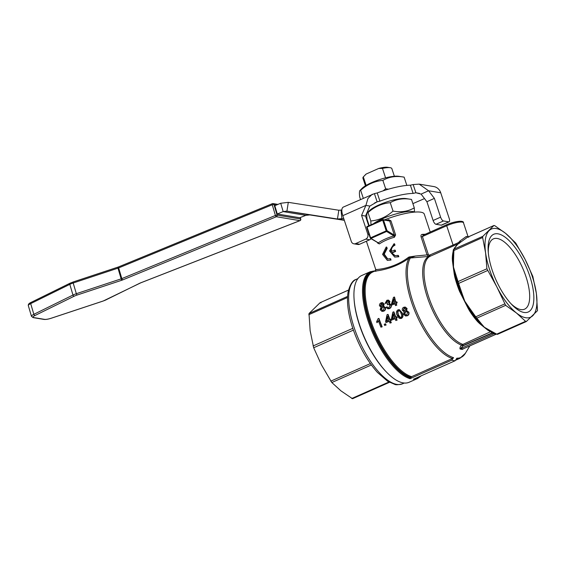 <?xml version="1.0" encoding="UTF-8"?>
<svg xmlns="http://www.w3.org/2000/svg" width="566" height="566" viewBox="0 0 566 566"><rect width="100%" height="100%" fill="white"/><g stroke="black" fill="none" stroke-linecap="round" stroke-linejoin="round"><path stroke-width="0.85" d="M373.263 223.825A23.949 5.462 -18.3 0 1 393.462 214.677A23.949 5.462 -18.3 0 1 413.166 211.592A23.949 5.462 -18.3 0 1 414.807 212.087M320.936 302.86L320.073 302.718L309.001 313.529L310.14 330.685L313.677 347.757L321.431 364.815L331.825 382.531L340.98 390.88L352.526 398.719L389.472 382.312M348.507 290.061L320.073 302.718L348.5 290.096M386.606 372.216L385.955 371.551A57.124 22.116 -113.9 0 1 359.424 324.976A57.124 22.116 -113.9 0 1 354.132 299.881L354.068 298.961A58.397 22.605 66.1 0 0 386.606 372.216A58.397 22.605 66.1 0 0 409.062 382.283L417.63 378.484A58.397 22.605 -113.9 0 1 413.435 379.262L455.163 360.726A58.397 22.605 -113.9 0 1 451.788 360.167L453.515 357.641A56.742 21.968 -113.9 0 1 417.163 313.005A56.742 21.968 -113.9 0 1 410.492 257.749L415.515 256.023L409.147 256.971L409.6 257.792L415.515 256.023L427.04 254.905L428.476 256.405L429.162 255.273L428.349 254.53L422.399 236.531L446.694 225.742L453.076 245.036L429.162 255.273M526.437 321.46L525.573 321.318L516.418 312.97L505.643 305.343L496.863 286.912L486.909 268.772L485.578 252.783L482.635 237.508L482.826 236.34L493.899 225.53L494.755 225.671L505.53 233.298A48.237 18.678 66.1 0 0 489.166 230.574A48.237 18.678 66.1 0 0 485.578 252.783A48.237 18.678 66.1 0 0 496.863 286.912A48.237 18.678 66.1 0 0 516.418 312.97A48.237 18.678 66.1 0 0 532.783 315.701A48.237 18.678 66.1 0 0 536.37 293.492A48.237 18.678 66.1 0 0 525.085 259.362A48.237 18.678 66.1 0 0 505.53 233.298L515.718 243.019L525.085 259.362L532.832 276.42L536.37 293.492L537.509 310.649L526.295 321.552L497.464 334.357L493.057 332.751L484.326 327.226L480.392 323.561L481.171 323.54L475.737 316.797L475.115 317.222L478.695 321.849A48.874 18.919 -113.9 0 1 470.311 310.67L475.115 317.222M497.974 233.822A42.528 16.464 -113.9 0 1 532.698 287.096A42.528 16.464 -113.9 0 1 511.876 304.671A42.528 16.464 -113.9 0 1 488.189 251.318A42.528 16.464 -113.9 0 1 497.974 233.822M457.788 283.403L460.236 291.016A48.874 18.919 -113.9 0 1 455.397 276.371L457.788 283.403L458.623 283.396L458.028 281.599L457.484 282.491M525.573 321.318L496.693 334.145L489.335 330.084L487.828 330.176L489.357 331.089A48.237 18.678 66.1 0 0 490.743 331.655L461.432 345.069C460.158 346.824 459.705 348.132 460.08 348.996A50.968 19.732 66.1 0 0 462.394 349.385L463.427 348.748M504.617 303.97L475.737 316.797L469.2 307.586L468.627 307.883L464.771 301.162L461.552 294.072L462.196 293.917L458.623 283.396L487.503 270.569M469.497 310.776L470.311 310.67L468.627 307.883L467.955 307.996L469.497 310.776A48.237 18.678 66.1 0 0 477.775 321.813L478.695 321.849L480.392 323.561L479.72 323.674L487.828 330.176M486.909 268.772L458.028 281.599L455.29 273.017L454.76 273.534L453.486 267.032L452.991 260.608L453.536 260.226L453.946 249.167L453.253 250.243M460.993 294.405L461.552 294.072L460.236 291.016L459.557 291.377L467.955 307.996M482.826 236.34L453.946 249.167L457.073 244.823L460.759 241.767L459.974 241.017L458.517 242.566L453.076 245.036L453.041 246.097L458.41 243.698M453.09 251.764A48.237 18.678 66.1 0 0 452.298 258.761L452.46 261.145L452.991 260.608L453.401 249.684L457.668 244.3M457.632 244.335L467.7 237.048M510.815 303.539A38.453 14.886 66.1 0 0 524.597 309.163A38.453 14.886 66.1 0 0 524.441 272.402A38.453 14.886 66.1 0 0 497.238 238.47A38.453 14.886 66.1 0 0 493.389 238.873A38.453 14.886 66.1 0 0 488.317 252.868M375.966 271.277C369.959 270.958 390.604 271.708 409.069 258.096A57.124 22.116 66.1 0 0 415.982 313.769A57.124 22.116 66.1 0 0 452.496 358.504L411.623 376.652L410.06 378.696A58.397 22.605 -113.9 0 1 369.803 325.797A58.397 22.605 -113.9 0 1 370.235 271.744L361.667 275.543A58.397 22.605 66.1 0 0 354.068 298.961M384.59 219.849A31.738 7.238 -18.3 0 1 420.892 212.2A31.738 7.238 -18.3 0 1 424.281 214.111L430.202 232.018M399.101 310.642L397.799 311.788L398.365 314.795L400.367 317.576M374.685 270.973L375.315 270.973M378.279 242.864L377.699 242.588L377.515 242.991L379.347 243.932L378.279 242.864L370.992 238.406L386.606 231.466L393.894 235.93C387.767 237.678 382.559 239.984 378.279 242.864M394.382 235.18L393.894 235.93L394.368 237.267L395.62 234.954L394.382 235.18L387.031 230.673L383.493 219.976L382.673 220.167L386.21 230.864L370.596 237.805L367.058 227.108L382.673 220.167L382.757 219.629A0.637 0.566 99.5 0 1 383.493 219.976L389.698 221.016L394.382 235.18M382.199 303.574L380.791 305.463L381.47 306.298M383.232 306.906L382.538 307.055L381.498 309.347L382.453 310.43M387.774 316.5L386.84 321.283M394.021 299.117L392.648 303.822M393.589 313.918L392.655 318.7M406.402 311.434L405.673 311.583L404.832 313.911L405.949 315.021M404.959 308.031L404.435 308.152L403.671 309.949L404.492 310.805M404.159 311.533L403.537 314.272L405.518 315.955L407.046 315.722C408.51 314.979 408.992 313.776 408.482 312.114L406.239 310.607L406.728 308.456L405.129 307.062L403.791 307.274C402.497 307.897 402.037 308.923 402.398 310.352L403.876 311.526M406.989 310.663L406.239 310.607M407.541 312.545L406.699 314.88L405.78 315L404.485 313.854L405.334 311.526L406.232 311.399L407.541 312.545M404.435 308.152L405.78 308.873L405.051 310.677L404.053 310.713L403.332 309.892L404.096 308.095L404.789 307.989M405.298 307.097L407.067 308.512L406.579 310.663L408.822 312.17C409.338 313.826 408.857 315.029 407.386 315.786L405.688 315.977M390.13 320.717L391.141 320.264A57.888 22.414 -113.9 0 1 390.773 319.33L389.762 319.776A57.888 22.414 -113.9 0 1 387.781 314.42L387.024 314.753L385.595 321.63A57.888 22.414 66.1 0 0 385.962 322.563L389.21 321.12A57.888 22.414 66.1 0 0 390.031 323.115L390.943 322.705A57.888 22.414 -113.9 0 1 390.13 320.717L390.476 320.773A57.124 22.116 66.1 0 0 391.29 322.762M385.962 322.563L389.281 321.297M387.781 314.42L388.12 314.477A57.124 22.116 66.1 0 0 390.031 319.656M388.842 320.186L386.493 321.226L387.434 316.451A57.888 22.414 66.1 0 0 388.842 320.186M390.031 323.115L390.943 322.705M391.141 320.264L390.476 320.773M390.773 319.33L391.113 319.387A57.124 22.116 66.1 0 0 391.481 320.321M395.846 320.533L396.759 320.123A57.888 22.414 -113.9 0 1 395.945 318.127L396.957 317.682A57.888 22.414 -113.9 0 1 396.589 316.748L395.577 317.193A57.888 22.414 -113.9 0 1 393.596 311.838L392.839 312.17L391.41 319.04A57.888 22.414 66.1 0 0 391.778 319.981L395.026 318.538A57.888 22.414 66.1 0 0 395.846 320.533L396.759 320.123M392.309 318.644L393.25 313.868A57.888 22.414 66.1 0 0 394.658 317.604L392.309 318.644M393.596 311.838L393.936 311.894A57.124 22.116 66.1 0 0 395.846 317.073M396.589 316.748L396.929 316.804A57.124 22.116 66.1 0 0 397.297 317.738L396.292 318.191A57.124 22.116 66.1 0 0 397.106 320.179M391.778 319.981L395.103 318.715M384.215 324.325A57.888 22.414 66.1 0 0 384.689 325.485L385.736 325.018A57.888 22.414 -113.9 0 1 385.255 323.858L384.215 324.325M385.255 323.858L385.602 323.915A57.124 22.116 66.1 0 0 386.083 325.075M384.689 325.485L385.736 325.018M395.5 305.598L396.419 305.187A57.888 22.414 -113.9 0 1 395.832 303.235L396.844 302.782A57.888 22.414 -113.9 0 1 396.582 301.862L395.57 302.315A57.888 22.414 -113.9 0 1 394.212 297.058L393.462 297.391L391.403 304.161A57.888 22.414 66.1 0 0 391.665 305.081L394.912 303.638A57.888 22.414 66.1 0 0 395.5 305.598L396.419 305.187M392.309 303.765L393.681 299.053A57.888 22.414 66.1 0 0 394.651 302.718L392.309 303.765M394.212 297.058L394.559 297.115A57.124 22.116 66.1 0 0 395.86 302.187M396.582 301.862L396.922 301.919A57.124 22.116 66.1 0 0 397.183 302.838L396.172 303.291A57.124 22.116 66.1 0 0 396.759 305.244M391.665 305.081L394.969 303.822M380.904 327.169L382.163 326.815L380.904 327.169A57.888 22.414 66.1 0 1 378.371 320.674L376.984 322.712L378.711 320.731M381.817 326.759A57.888 22.414 -113.9 0 1 378.64 318.439L378.979 318.495A57.124 22.116 66.1 0 0 382.163 326.815M378.64 318.439L378.053 318.7L376.623 321.729A57.888 22.414 66.1 0 0 376.984 322.712M386.097 307.317L387.781 308.781L389.167 308.562C390.653 307.791 391.24 306.567 390.929 304.89L388.976 303.51L389.578 301.402L388.212 300.079L386.875 300.284L385.135 303.376L386.097 303.15L387.087 301.084L387.802 300.971L388.63 301.805L387.3 303.892L387.434 304.812L388.884 304.282L389.96 305.343L388.92 307.734L388.156 307.847L386.981 306.779L386.097 307.317M389.769 303.532L388.976 303.51M387.972 301.013L387.434 301.147L386.444 303.206L385.135 303.376M388.495 300.129L389.924 301.459L389.316 303.567L391.269 304.947C391.58 306.616 390.993 307.84 389.507 308.619L387.951 308.803M387.434 304.812L389.054 304.324M386.981 306.779L388.318 307.862M379.51 305.866L381.067 307.013L380.21 309.708L381.937 311.357L383.415 311.116C384.894 310.38 385.474 309.192 385.149 307.55L383.154 306.086L383.833 303.97L382.446 302.605L381.144 302.824C379.843 303.461 379.298 304.473 379.51 305.866M382.616 302.647L384.18 304.027L383.493 306.142L385.488 307.607C385.814 309.241 385.234 310.43 383.755 311.173L382.107 311.378M381.159 309.291L382.199 306.998L383.069 306.864L384.208 307.982L383.175 310.288L382.283 310.416L381.498 309.347M381.703 303.687L382.885 304.381L382.008 306.171L381.081 306.22L380.444 305.407L381.357 303.631L382.029 303.525M383.875 306.142L383.154 306.086M397.983 309.85C396.278 311.109 395.974 312.878 397.077 315.156L399.157 318.212L401.216 318.311C402.843 316.995 403.091 315.22 401.952 312.991L399.221 309.666L397.983 309.85M399.391 309.701L402.299 313.048C403.431 315.276 403.183 317.052 401.563 318.368L400.105 318.524M398.598 310.748L398.259 310.692C399.667 310.642 400.579 311.548 401.011 313.408C401.924 315.057 401.874 316.415 400.87 317.476C399.419 317.512 398.471 316.599 398.025 314.738L397.459 311.732L398.931 310.6M400.87 317.476L400.197 317.561M468.754 237.218L467.898 237.076L493.991 225.459L468.047 236.977M475.638 317.915L476.763 318.17L505.643 305.343M454.781 276.923L455.397 276.371L454.76 273.534L454.201 273.866L454.781 276.923A48.237 18.678 66.1 0 0 459.557 291.377M453.154 250.773L452.885 258.287L452.298 258.761M453.161 250.837L482.635 237.508M388.693 220.62L389.698 221.016L388.693 220.62L388.545 219.665A31.738 7.238 161.7 0 0 386.988 220.245M395.62 234.954L390.936 220.79L388.545 219.665M379.347 243.932C383.458 241.151 388.467 238.93 394.368 237.267M429.424 255.323L428.738 256.462L409.069 258.096L408.426 257.346C390.441 271.079 370.256 269.352 376.899 269.692M409.147 256.971L408.426 257.346M490.955 331.584A1.266 1.097 -70.4 0 0 490.743 331.655A1.266 0.488 -113.9 0 1 491.635 332.907L491.833 331.825M463.313 348.769L462.896 348.953A50.777 19.661 -113.9 0 1 460.59 348.571L463.342 345.472L491.79 333.049L491.988 331.959M494.889 333.664L496.693 334.145L495.533 334.011M492.569 332.433L493.057 332.751M489.357 331.089L490.425 331.252L489.484 330.714M495.278 334.089L496.424 334.067M495.858 334.138L494.783 334.004M457.073 244.823L454.498 247.986M452.46 261.145L454.201 273.866M477.775 321.813L479.72 323.674M467.82 237.027L466.32 236.439L459.974 241.017M425.137 234.267A31.738 7.238 161.7 0 0 422.201 234.381C421.139 234.586 420.771 235.428 421.083 236.906L427.04 254.905L428.349 254.53M394.608 250.08A33.005 7.528 161.7 0 0 390.915 251.594C390.505 248.545 391.672 246.366 394.41 245.057L393.986 243.769L389.542 250.964L394.721 257.07L398.259 256.674L397.827 255.386L394.983 255.698L391.339 252.889A33.005 7.528 -18.3 0 1 395.04 251.368L394.608 250.08L395.181 250.172L395.606 251.467A31.738 7.238 161.7 0 0 391.905 252.981L395.273 255.733M397.827 255.386L398.407 255.485L398.832 256.773L394.721 257.07M393.986 243.769L394.566 243.861L394.99 245.156C392.238 246.458 391.071 248.637 391.481 251.693M390.462 259.943L390.038 258.655L390.604 258.747L391.028 260.035L387.356 260.402L391.028 260.035M390.038 258.655L387.533 259.023L383.67 254.205L386.62 248.325L386.196 247.031L386.762 247.13L387.186 248.417L384.229 254.113L387.816 259.058M467.65 236.998L467.488 236.63M467.898 237.076L466.32 236.439M458.517 242.566L459.45 243.246M422.201 234.381L423.418 235.081L446.744 224.674A1.266 0.488 -113.9 0 1 446.871 224.66M423.418 235.081L422.399 236.531L421.083 236.906M394.41 245.057L394.99 245.156M398.259 256.674L398.832 256.773M395.04 251.368L395.606 251.467M391.339 252.889L391.905 252.981M386.62 248.325L387.186 248.417M386.196 247.031L382.566 254.382L387.356 260.402M344.326 220.337L309.779 214.924L305.838 215.363L299.732 217.74L277.283 214.005L274.828 205.677L280.715 203.258L288.306 202.345L286.92 211.118L337.442 219.014L338.836 210.241L341.829 210.014M300.122 220.528A1.266 0.46 -111.3 0 1 300.008 220.641A1.266 0.46 -111.3 0 1 299.895 220.648A1.266 1.132 -80.5 0 0 300.631 219.021L277.092 215.101A1.266 1.132 99.5 0 1 276.357 216.728A1.266 0.538 -112.4 0 1 275.409 215.462L277.092 215.101L273.937 204.397L276.788 204.878M300.199 217.563L300.765 219.099L300.298 217.521M272.501 203.647A1.266 1.132 99.5 0 1 273.937 204.397L272.253 204.758A1.266 0.538 -112.4 0 1 272.373 203.661L272.373 203.661A1.266 0.538 -112.4 0 1 272.501 203.647M277.283 214.005L283.17 211.585L280.715 203.258M368.756 225.827L365.523 216.049L369.846 206.066L365.905 205.408L361.582 215.391L367.794 234.168A3.806 3.403 99.5 0 1 365.749 239.114L355.689 243.578A3.806 3.403 99.5 0 1 353.899 243.812A3.806 3.403 99.5 0 1 351.316 241.484L342.784 215.674C341.39 211.047 341.517 208.203 343.173 207.142L374.416 193.614L377.133 201.829L379.935 201.156L377.218 192.942L374.416 193.614M353.899 243.812L357.839 244.47A3.806 3.403 -80.5 0 0 359.629 244.236L369.683 239.772A3.806 3.403 -80.5 0 0 371.048 238.696M365.523 216.049L361.582 215.391M441.254 225.169A3.806 1.472 66.1 0 0 441.636 225.126L449.121 221.801A3.806 1.472 -113.9 0 1 448.739 221.844L443.482 220.966A3.806 1.472 -113.9 0 1 440.603 217.16L434.391 198.383L428.568 190.77L421.083 194.096L426.898 201.708L433.11 220.485A3.806 1.472 66.1 0 0 435.99 224.292L441.254 225.169L448.739 221.844M379.935 201.156A34.278 7.818 -18.3 0 1 413.109 193.409L415.883 192.773L413.166 184.558L419.201 184.141L433.839 186.575A10.153 9.07 -80.5 0 1 440.73 192.794L449.262 218.603A3.806 1.472 -113.9 0 1 449.121 221.801M435.99 224.292L443.482 220.966M426.898 201.708L434.391 198.383M413.109 193.409L410.392 185.195A34.278 7.818 161.7 0 0 377.218 192.942M413.166 184.558L410.392 185.195M421.083 194.096L415.883 192.773L419.555 193.388M419.201 184.141L428.568 190.77L440.73 192.794M374.65 202.932L377.133 201.829L369.846 206.066M342.784 215.674L365.905 205.408L367.942 198.482L372.265 194.223M424.521 198.588L412.89 203.626M343.732 218.533L337.442 219.014L344.262 220.153M367.787 222.898L368.225 222.785M338.836 210.241L288.306 202.345M309.779 214.924L286.92 211.118L283.17 211.585L305.838 215.363M411.503 199.437C403.579 197.98 396.497 199.062 390.257 202.685C382 203.435 374.593 206.724 368.02 212.561L367.362 212.774L369.428 210.672A21.076 4.804 -18.3 0 1 386.819 201.913A21.076 4.804 -18.3 0 1 406.006 198.574L411.503 199.437L414.284 207.849L414.496 211.946M365.445 185.811L362.933 178.191A15.232 3.474 -18.3 0 1 363.322 176.91L366.152 174.038A12.594 2.872 161.7 0 0 365.636 174.512L364.759 175.396M390.172 167.699L387.491 167.281A12.594 2.872 161.7 0 0 378.704 168.463L382.46 168.413A15.232 3.474 -18.3 0 1 390.172 167.699A15.232 3.474 -18.3 0 1 391.856 168.626L394.375 176.238M366.152 174.038L378.704 168.463M382.46 168.413L385.573 177.823M366.131 185.393L363.322 176.91M390.257 202.685L393.037 211.097C400.961 212.554 408.044 211.472 414.284 207.849M371.02 224.822L370.801 220.973L368.02 212.561C366.853 212.222 366.52 214.429 367.03 219.184L369.166 225.643M370.801 220.973C379.057 220.224 386.465 216.934 393.037 211.097M383.111 190.855L385.665 188.803L388.509 189.178M406.862 185.407L404.124 177.137L398.627 176.281A21.076 4.804 -18.3 0 0 379.446 179.613A21.076 4.804 -18.3 0 0 362.056 188.372L359.99 190.473L360.648 190.261C359.474 189.928 359.148 192.136 359.658 196.883L360.507 199.444M404.124 177.137C396.207 175.679 389.125 176.762 382.878 180.391C374.628 181.141 367.221 184.431 360.648 190.261L363.273 198.213M385.665 188.803L382.878 180.391M461.623 345.147A48.626 18.827 66.1 0 1 428.695 301.147A48.626 18.827 66.1 0 1 428.738 256.462L430.011 256.32L453.041 246.097M461.75 345.232L462.832 345.904L492.215 333.211L492.526 332.426M492.215 333.211L494.111 333.685L460.59 348.571A1.266 1.118 -75.2 0 0 460.08 348.996M469.815 345.911L465.386 353.29A56.742 21.968 -113.9 0 1 456.889 358.2L455.163 360.726M410.06 378.696L451.788 360.167M452.496 358.504L453.515 357.641M463.066 348.904L496.049 334.258M456.302 359.07A57.124 22.116 66.1 0 0 459.946 358.299L455.46 360.294M347.566 296.4L309.001 313.529M308.817 314.696L347.51 297.511M352.795 328.33L313.083 345.96M313.677 347.757L353.396 330.12M370.362 363.591L330.792 381.159M331.825 382.531L371.36 364.978M388.913 382.008L351.755 398.506M404.265 383.026L402.582 383.776A57.124 22.116 -113.9 0 1 354.075 327.346A57.124 22.116 -113.9 0 1 356.212 279.356L357.896 278.606M489.335 330.084L484.326 327.226L481.171 323.54M469.2 307.586L464.771 301.162L462.196 293.917M455.29 273.017L453.486 267.032L453.536 260.226M411.623 376.652A57.124 22.116 -113.9 0 1 372.272 324.877A57.124 22.116 -113.9 0 1 372.704 272.034L375.074 270.98M374.253 271.34A57.499 22.258 66.1 0 0 370.277 322.195A57.499 22.258 66.1 0 0 410.98 377.331M410.697 378.017A58.022 22.463 -113.9 0 1 369.032 320.681A58.022 22.463 -113.9 0 1 375.131 270.965M420.977 375.909A58.022 22.463 -113.9 0 1 414.991 378.569M417.255 377.564A57.499 22.258 66.1 0 0 419.597 376.524M382.651 219.679L367.079 226.57L366.733 227.348L370.305 237.975M370.992 238.406A0.637 0.509 121.5 0 1 370.341 238.088L370.596 237.805L370.992 238.406M386.21 230.864L387.031 230.673A0.637 0.509 121.5 0 1 386.606 231.466L386.21 230.864M390.936 220.79L389.698 221.016M377.38 242.573L377.515 242.991M375.576 270.576L374.911 270.873M463.49 222.841C464.056 220.478 456.819 220.514 446.744 224.674A1.266 0.488 -113.9 0 0 446.694 225.742A12.063 2.752 -18.3 0 1 463.49 222.841L468.153 236.935M430.047 255.259L430.011 256.32A48.237 18.678 -113.9 0 0 429.919 300.461A48.237 18.678 -113.9 0 0 462.45 344.22L463.342 345.472M299.895 220.648L140.63 282.851A3.828 0.821 163.6 0 0 139.724 283.248L105.877 299.916A6.367 1.365 -16.4 0 1 103.069 301.041L51.287 318.198A6.367 1.365 -16.4 0 1 44.537 319.358L33.727 317.561A6.367 1.365 -16.4 0 1 35.021 315.488L74.146 296.223A6.367 1.365 -16.4 0 1 76.955 295.098L121.754 280.255A3.828 0.821 163.6 0 0 122.765 279.88L276.357 216.728L299.895 220.648M122.765 279.88A1.266 0.538 -112.4 0 1 121.817 278.613A2.554 0.545 -16.4 0 1 121.138 278.861L117.983 268.157A2.554 0.545 163.6 0 0 118.662 267.909L272.253 204.758L275.409 215.462L121.817 278.613L118.662 267.909A1.266 0.538 67.6 0 1 118.782 266.812A1.266 0.538 67.6 0 1 118.91 266.798M121.754 280.255L121.138 278.861L76.339 293.704L73.184 283L117.983 268.157L117.848 267.159L73.049 282.002L73.184 283A7.634 1.634 -16.4 0 0 69.816 284.351L72.972 295.056L33.847 314.321L30.691 303.617L69.816 284.351A1.266 0.778 63.8 0 1 70.078 283.191L30.96 302.456A1.266 0.778 63.8 0 0 30.691 303.617A7.641 1.641 -16.4 0 0 28.321 305.647C28.116 304.374 28.993 303.312 30.96 302.456A1.266 0.778 63.8 0 1 31.165 302.407M76.955 295.098L76.339 293.704A7.634 1.634 163.6 0 0 72.972 295.056A1.266 0.778 -116.2 0 0 74.146 296.223M35.021 315.488A1.266 0.778 -116.2 0 1 33.847 314.321A7.641 1.641 163.6 0 0 31.477 316.352L28.321 305.647M33.727 317.561A1.266 1.132 99.5 0 1 33.168 317.618L31.477 316.352M44.537 319.358A1.266 1.132 99.5 0 1 43.978 319.422L33.168 317.618M105.877 299.916A1.266 0.778 63.8 0 0 106.09 299.867A1.266 0.778 63.8 0 0 106.259 299.725M139.724 283.248A1.266 0.778 63.8 0 0 139.936 283.198A1.266 0.778 63.8 0 0 140.092 283.078M70.29 283.142A1.266 0.778 63.8 0 0 70.078 283.191L73.099 282.017M117.898 267.173L272.373 203.661M369.06 234.381L367.794 234.168M369.683 239.772L365.749 239.114M359.629 244.236L355.689 243.578M433.11 220.485L440.603 217.16M367.327 221.504L367.829 221.582M341.043 210.219L341.921 218.985M462.394 349.385A1.266 1.146 -86.5 0 1 462.896 348.953L496.021 334.244M402.582 383.776C398.33 384.852 395.698 385.036 394.672 384.328L387.639 381.251L377.388 372.378C367.03 360.684 358.837 346.003 352.795 328.337C348.104 313.953 346.526 301.883 348.069 292.127C350.007 284.472 352.724 280.212 356.212 279.356M375.003 270.873L370.235 271.744M421.238 375.796L417.63 378.484M389.125 220.599L383.062 219.587A0.637 0.637 0 0 0 382.701 219.636L367.079 226.57A0.637 0.637 0 0 0 366.733 227.348L370.27 238.045A0.637 0.637 0 0 0 370.546 238.392L377.833 242.665M374.883 270.873L375.591 270.562M375.081 270.994L375.746 269.466M495.455 333.947L497.464 334.357M375.732 269.466L366.393 241.229M43.978 319.422C45.804 319.613 48.259 319.217 51.336 318.212L103.118 301.055L140.736 282.844L300.008 220.641A1.266 1.266 0 0 0 300.765 219.099M272.366 203.661A1.266 1.266 0 0 1 273.06 203.583L277.956 204.397M465.386 353.29L459.946 358.299"/></g></svg>
